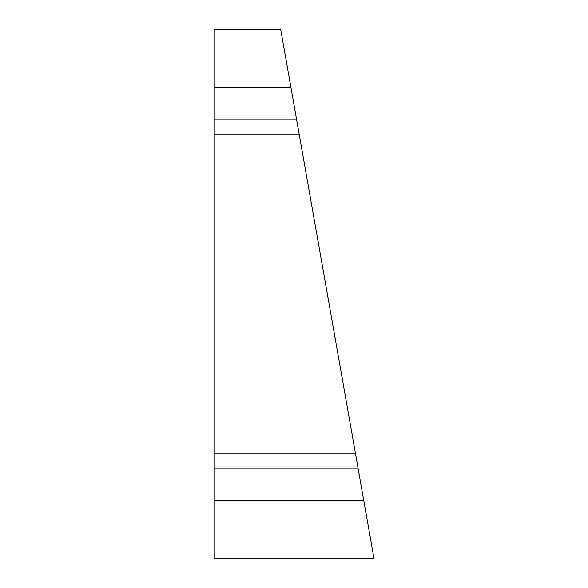 <?xml version="1.0" encoding="UTF-8"?>
<svg xmlns="http://www.w3.org/2000/svg" width="588" height="588" viewBox="0 0 588 588"><rect width="100%" height="100%" fill="white"/><g stroke="black" fill="none" stroke-linecap="round" stroke-linejoin="round"><path stroke-width="0.88" d="M307.127 179.347L307.223 179.884M290.399 84.488L288.906 75.999L290.399 84.488M308.479 187.006L323.437 271.84M332.948 325.803L347.559 408.653M364.288 503.512L365.78 512.001L364.288 503.512M373.997 558.6L214.003 558.6L373.997 558.6L347.464 408.116M214.003 453.936L355.542 453.936L280.689 29.4L214.003 29.4L214.003 558.6M280.704 29.474L214.003 29.474M290.957 87.627L214.003 87.627M296.521 119.188L214.003 119.188M299.145 134.064L214.003 134.064M358.166 468.812L214.003 468.812M363.729 500.373L214.003 500.373M373.99 558.526L214.003 558.526"/></g></svg>
